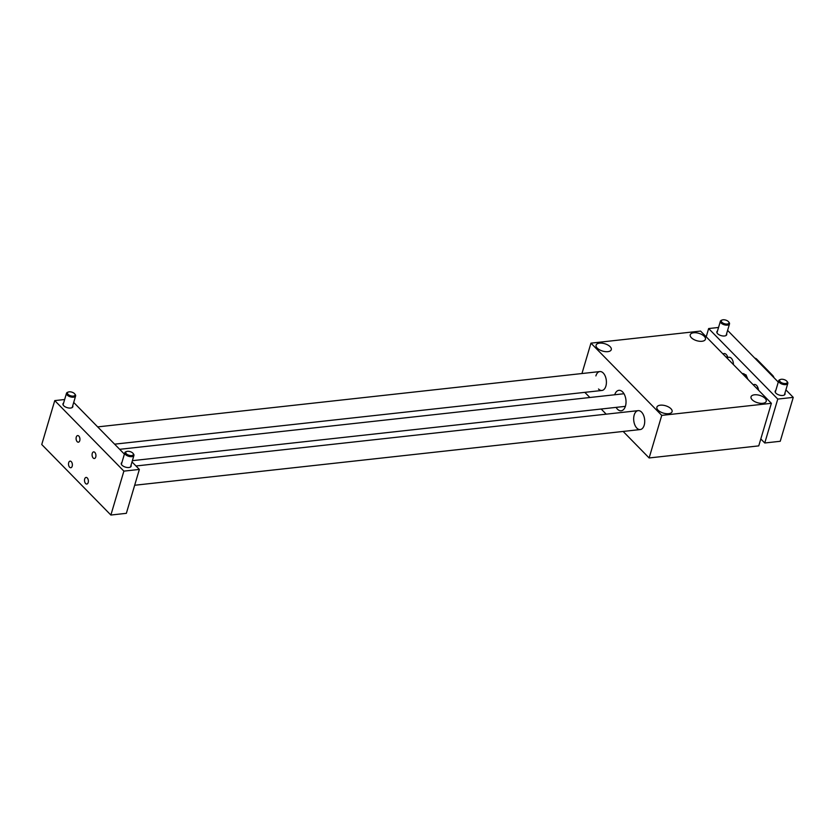 <?xml version="1.0" encoding="UTF-8"?>
<svg xmlns="http://www.w3.org/2000/svg" width="835" height="835" viewBox="0 0 835 835"><rect width="100%" height="100%" fill="white"/><g stroke="black" fill="none" stroke-linecap="round" stroke-linejoin="round"><path stroke-width="1.25" d="M745.592 377.002A6.179 3.549 -96.3 0 0 742.691 373.589L742.096 373.433M616.094 407.365A10.302 5.918 -96.3 0 0 617.482 409.202A10.302 5.918 -96.3 0 0 621.167 410.799A10.302 5.918 -96.3 0 0 625.926 399.913A10.302 5.918 -96.3 0 0 618.912 390.321A10.302 5.918 -96.3 0 0 614.706 394.767M598.518 388.995A9.509 5.459 -96.3 0 0 601.931 390.467A9.509 5.459 -96.3 0 0 606.314 380.416A9.509 5.459 -96.3 0 0 599.843 371.565A9.509 5.459 -96.3 0 0 595.887 375.917M636.834 428.084A9.509 5.459 -96.3 0 0 640.236 429.555A9.509 5.459 -96.3 0 0 644.192 425.192A9.509 5.459 -96.3 0 0 643.566 415.287A9.509 5.459 -96.3 0 0 638.159 410.643A9.509 5.459 -96.3 0 0 633.713 417.73A9.509 5.459 -96.3 0 0 636.834 428.084M590.95 343.154L661.748 415.381L771.373 403.305L700.575 331.077L590.95 343.154L581.953 373.537M584.824 392.356L589.875 397.502M601.158 409.014L606.21 414.17M623.14 431.434L649.129 457.956L661.748 415.381M691.39 337.737A7.922 3.831 16.5 0 0 699.479 341.254A7.922 3.831 16.5 0 0 705.429 339.281A7.922 3.831 16.5 0 0 698.926 333.353A7.922 3.831 16.5 0 0 690.232 334.783A7.922 3.831 16.5 0 0 691.39 337.737M649.129 457.956L758.754 445.88L771.373 403.305M726.523 357.547L729.028 357.276A6.336 3.643 83.7 0 1 733.412 364.571M610.134 346.692A7.922 3.831 -163.5 0 1 611.283 349.656A7.922 3.831 -163.5 0 1 602.599 351.076A7.922 3.831 -163.5 0 1 596.086 345.147A7.922 3.831 -163.5 0 1 602.045 343.175A7.922 3.831 -163.5 0 1 610.134 346.692M670.933 408.722A7.922 3.831 16.5 0 0 662.844 405.205A7.922 3.831 16.5 0 0 656.884 407.177A7.922 3.831 16.5 0 0 663.397 413.106A7.922 3.831 16.5 0 0 672.081 411.676A7.922 3.831 16.5 0 0 670.933 408.722M752.189 399.767A7.922 3.831 -163.5 0 1 751.03 396.802A7.922 3.831 -163.5 0 1 759.725 395.383A7.922 3.831 -163.5 0 1 766.238 401.301A7.922 3.831 -163.5 0 1 760.278 403.284A7.922 3.831 -163.5 0 1 752.189 399.767M717.505 330.963A5.156 2.495 16.5 0 0 716.858 331.766A5.156 2.495 16.5 0 0 717.609 333.687A5.156 2.495 16.5 0 0 722.87 335.973A5.156 2.495 16.5 0 0 726.732 334.689A5.156 2.495 16.5 0 0 726.627 333.656M775.809 390.436A5.156 2.495 16.5 0 0 775.162 391.239A5.156 2.495 16.5 0 0 775.903 393.17A5.156 2.495 16.5 0 0 781.163 395.456A5.156 2.495 16.5 0 0 785.036 394.162A5.156 2.495 16.5 0 0 784.931 393.139M760.81 438.949L764.766 442.988L780.245 441.277L793.25 397.377L777.771 399.078L708.644 328.552L706.201 336.818M793.25 397.377L785.892 389.872M778.283 382.096L727.598 330.399M718.549 327.466L708.644 328.552M132.786 453.092A3.966 1.91 -163.5 0 1 133.026 453.363A3.966 1.91 -163.5 0 1 131.648 455.566A3.966 1.91 -163.5 0 1 126.649 454.083A3.966 1.91 -163.5 0 1 126.69 451.495A3.966 1.91 -163.5 0 1 132.786 453.092M133.235 453.687A4.759 2.296 -163.5 0 1 133.527 454.021A4.759 2.296 -163.5 0 1 133.924 455.461A4.759 2.296 -163.5 0 1 128.705 456.307A4.759 2.296 -163.5 0 1 124.801 452.758A4.759 2.296 -163.5 0 1 125.918 451.766L126.69 451.495M74.482 393.609A3.966 1.91 -163.5 0 1 74.722 393.89A3.966 1.91 -163.5 0 1 73.344 396.093A3.966 1.91 -163.5 0 1 68.345 394.611A3.966 1.91 -163.5 0 1 68.386 392.012A3.966 1.91 -163.5 0 1 74.482 393.609M74.931 394.203A4.759 2.296 -163.5 0 1 75.223 394.537A4.759 2.296 -163.5 0 1 75.62 395.978A4.759 2.296 -163.5 0 1 70.411 396.834A4.759 2.296 -163.5 0 1 66.497 393.285A4.759 2.296 -163.5 0 1 67.614 392.293L68.386 392.012M786.674 381.042A3.966 1.91 -163.5 0 1 786.914 381.324A3.966 1.91 -163.5 0 1 785.537 383.515A3.966 1.91 -163.5 0 1 780.537 382.033A3.966 1.91 -163.5 0 1 780.579 379.445A3.966 1.91 -163.5 0 1 786.674 381.042M787.123 381.637A4.759 2.296 -163.5 0 1 787.415 381.971A4.759 2.296 -163.5 0 1 787.812 383.411A4.759 2.296 -163.5 0 1 782.593 384.267A4.759 2.296 -163.5 0 1 778.69 380.708A4.759 2.296 -163.5 0 1 779.807 379.716L780.579 379.445M728.37 321.558A3.966 1.91 -163.5 0 1 728.611 321.84A3.966 1.91 -163.5 0 1 727.243 324.043A3.966 1.91 -163.5 0 1 722.233 322.56A3.966 1.91 -163.5 0 1 722.275 319.962A3.966 1.91 -163.5 0 1 728.37 321.558M728.819 322.153A4.759 2.296 -163.5 0 1 729.112 322.487A4.759 2.296 -163.5 0 1 729.508 323.938A4.759 2.296 -163.5 0 1 724.3 324.784A4.759 2.296 -163.5 0 1 720.396 321.235A4.759 2.296 -163.5 0 1 721.513 320.243L722.275 319.962M754.84 358.184A6.336 3.643 83.7 0 1 756.74 359.175L772.563 375.322A6.336 3.643 83.7 0 1 774.035 377.764M764.766 442.988L777.771 399.078M758.504 390.175A6.022 3.455 -96.3 0 0 754.402 384.476A6.022 3.455 -96.3 0 0 753.337 384.904M727.828 357.401A6.022 3.455 -96.3 0 0 724.081 353.539A6.022 3.455 -96.3 0 0 723.016 353.977M76.267 437.102A3.33 1.91 -96.3 0 0 76.486 440.567A3.33 1.91 -96.3 0 0 78.375 442.195A3.33 1.91 -96.3 0 0 79.909 438.678A3.33 1.91 -96.3 0 0 77.645 435.578A3.33 1.91 -96.3 0 0 76.267 437.102M92.257 453.415A3.33 1.91 -96.3 0 0 92.476 456.881A3.33 1.91 -96.3 0 0 94.365 458.509A3.33 1.91 -96.3 0 0 95.9 454.991A3.33 1.91 -96.3 0 0 93.645 451.892A3.33 1.91 -96.3 0 0 92.257 453.415M68.7 462.653A3.33 1.91 -96.3 0 0 68.919 466.118A3.33 1.91 -96.3 0 0 70.808 467.736A3.33 1.91 -96.3 0 0 72.342 464.218A3.33 1.91 -96.3 0 0 70.077 461.129A3.33 1.91 -96.3 0 0 68.7 462.653M84.69 478.966A3.33 1.91 -96.3 0 0 84.909 482.432A3.33 1.91 -96.3 0 0 86.798 484.049A3.33 1.91 -96.3 0 0 88.343 480.532A3.33 1.91 -96.3 0 0 86.078 477.432A3.33 1.91 -96.3 0 0 84.69 478.966M123.883 471.128L54.755 400.602L41.75 444.512L110.878 515.038L123.883 471.128L139.362 469.427L132.003 461.922M63.617 403.002A5.156 2.495 16.5 0 0 62.969 403.816A5.156 2.495 16.5 0 0 63.721 405.737A5.156 2.495 16.5 0 0 68.971 408.023A5.156 2.495 16.5 0 0 72.843 406.739A5.156 2.495 16.5 0 0 72.739 405.706M121.92 462.486A5.156 2.495 16.5 0 0 121.273 463.289A5.156 2.495 16.5 0 0 122.014 465.21A5.156 2.495 16.5 0 0 127.275 467.496A5.156 2.495 16.5 0 0 131.147 466.212A5.156 2.495 16.5 0 0 131.043 465.189M124.394 454.146L73.71 402.449M110.878 515.038L126.356 513.327L139.362 469.427M64.65 399.516L54.755 400.602M727.285 356.002A6.022 3.455 -96.3 0 0 727.066 357.484M757.355 389.006A6.022 3.455 83.7 0 1 757.606 386.929M747.889 379.34L746.031 374.884L742.294 373.642M742.712 373.6A6.022 3.455 83.7 0 1 744.851 374.529A6.022 3.455 83.7 0 1 746.584 378.015M756.74 359.175L755.894 359.269M772.563 375.322L771.717 375.416M599.843 371.565L97.674 426.894M601.931 390.467L114.604 444.168M124.801 452.758L121.378 464.323M133.924 455.461L130.5 467.026M66.497 393.285L63.074 404.839M75.62 395.978L72.196 407.543M778.69 380.708L775.266 392.273M787.812 383.411L784.389 394.976M720.396 321.235L716.962 332.789M729.508 323.938L726.085 335.493M132.379 460.669L625.373 406.353M119.645 449.313L623.985 393.744M638.159 410.643L135.98 465.982M640.236 429.555L134.665 485.26M786.914 381.324L787.415 381.971M728.611 321.84L729.112 322.487M74.722 393.89L75.223 394.537M133.026 453.363L133.527 454.021"/></g></svg>
